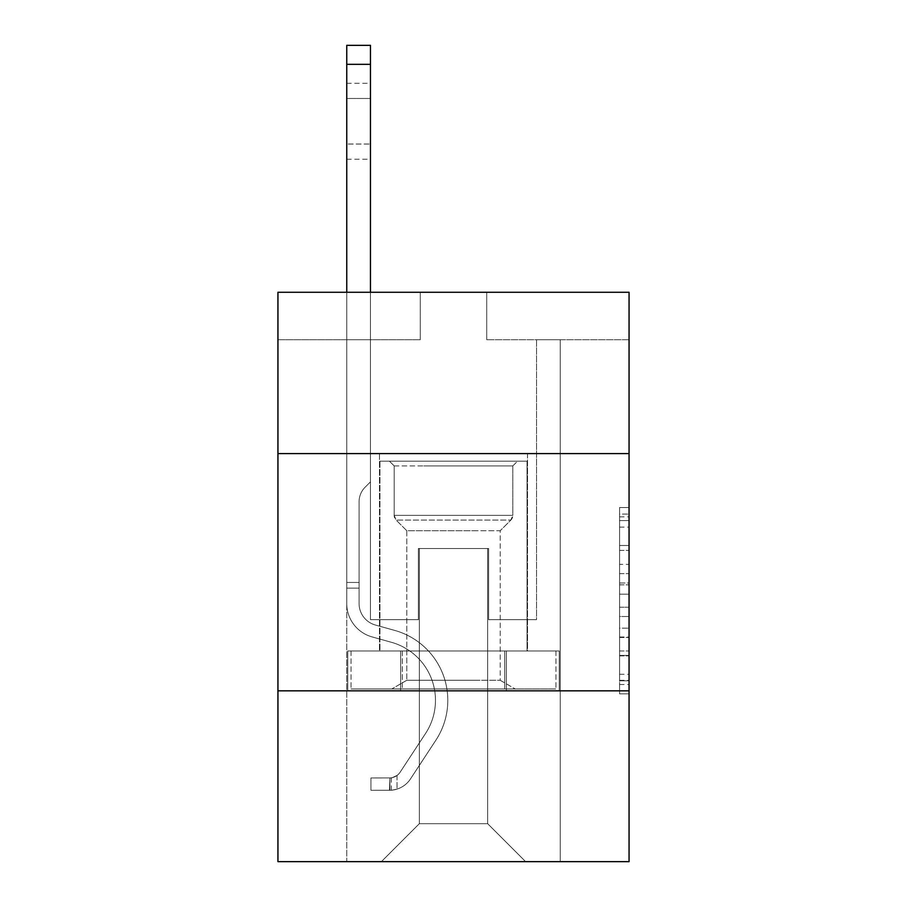 <?xml version="1.0" encoding="UTF-8"?>
<svg xmlns="http://www.w3.org/2000/svg" width="907" height="907" viewBox="0 0 907 907"><rect width="100%" height="100%" fill="white"/><g stroke="black" fill="none" stroke-linecap="round" stroke-linejoin="round"><path stroke-width="0.68" stroke-dasharray="4.54 3.4" d="M619.572 564.358L619.572 594.164L629.061 594.164L629.061 684.513L629.061 516.854L629.061 594.164L619.572 594.164L619.572 514.054L619.572 693.832L619.572 507.535L619.572 680.794L629.061 680.794L619.572 680.794L629.061 680.794L619.572 680.794L619.572 650.988L619.572 693.832L629.061 693.832L629.061 507.535L629.061 680.329L629.061 607.202L619.572 607.202L629.061 607.202L629.061 650.988L629.061 520.573L619.572 520.573L629.061 520.573L629.061 693.832L629.061 516.854L629.061 693.832L619.572 693.832L619.572 507.535L629.061 507.535L629.061 516.854L629.061 507.535L629.061 516.854L629.061 507.535L629.061 514.054L629.061 507.535L619.572 507.535L619.572 520.573L629.061 520.573L619.572 520.573L619.572 564.358L629.061 564.358M527.523 453.591L527.523 650.977L379.477 650.977L527.523 650.977L379.477 650.977L527.523 650.977L527.523 453.591L379.477 453.591L379.477 650.977L379.477 453.591L527.523 453.591M629.061 582.986L629.061 573.666L629.061 582.986L619.572 582.986L619.572 545.492L619.572 655.874L619.572 628.166L629.061 628.166L619.572 628.166L619.572 693.832L629.061 693.832L619.572 693.832L629.061 693.832L619.572 693.832L619.572 507.535L629.061 507.535L619.572 507.535L629.061 507.535L619.572 507.535L619.572 582.986L629.061 582.986M629.061 690.839L629.061 861.65L277.939 861.65L277.939 690.839L629.061 690.839L629.061 292.269L486.719 292.269L629.061 292.269L629.061 339.717L629.061 292.269L277.939 292.269L420.281 292.269L277.939 292.269L277.939 339.717L420.281 339.717L277.939 339.717L277.939 292.269L277.939 453.591L629.061 453.591L277.939 453.591L277.939 690.839L629.061 690.839L277.939 690.839M346.746 861.65L560.254 861.65L560.254 339.717L536.536 339.717L560.254 339.717L536.536 339.717L560.254 339.717L536.536 339.717L560.254 339.717L536.536 339.717L560.254 339.717L536.536 339.717L560.254 339.717L536.536 339.717L560.254 339.717L536.536 339.717L560.254 339.717L536.536 339.717L560.254 339.717L536.536 339.717L560.254 339.717L536.536 339.717L560.254 339.717L536.536 339.717L560.254 339.717L536.536 339.717L560.254 339.717L536.536 339.717L560.254 339.717L536.536 339.717L560.254 339.717L536.536 339.717L560.254 339.717L536.536 339.717L560.254 339.717L536.536 339.717L560.254 339.717L560.254 861.65L560.254 339.717L560.254 861.65L560.254 339.717L560.254 861.65L560.254 339.717L560.254 861.65L560.254 339.717L560.254 861.65L560.254 339.717L560.254 861.65L560.254 339.717L560.254 861.65L560.254 339.717L560.254 861.65L560.254 339.717L560.254 861.65L560.254 339.717L560.254 861.65L560.254 339.717L560.254 861.65L560.254 339.717L560.254 861.65L560.254 339.717L560.254 861.65L560.254 339.717L560.254 861.65L560.254 339.717L560.254 861.65L560.254 339.717L560.254 861.65L560.254 339.717L560.254 861.65L346.746 861.65L381.382 861.65L346.746 861.65L381.382 861.65L346.746 861.65L381.382 861.65L346.746 861.65L381.382 861.65L346.746 861.65L381.382 861.65L346.746 861.65L381.382 861.65L346.746 861.65L381.382 861.65L346.746 861.65L381.382 861.65L346.746 861.65L381.382 861.65L346.746 861.65L381.382 861.65L346.746 861.65L381.382 861.65L346.746 861.65L381.382 861.65L346.746 861.65L381.382 861.65L346.746 861.65L381.382 861.65L346.746 861.65L381.382 861.65L346.746 861.65L381.382 861.65L346.746 861.65L346.746 339.717L370.464 339.717L346.746 339.717L370.464 339.717L346.746 339.717L370.464 339.717L346.746 339.717L370.464 339.717L346.746 339.717L370.464 339.717L346.746 339.717L370.464 339.717L346.746 339.717L370.464 339.717L346.746 339.717L370.464 339.717L346.746 339.717L370.464 339.717L346.746 339.717L370.464 339.717L346.746 339.717L370.464 339.717L346.746 339.717L370.464 339.717L346.746 339.717L370.464 339.717L346.746 339.717L370.464 339.717L346.746 339.717L370.464 339.717L346.746 339.717L370.464 339.717L346.746 339.717L370.464 339.717L346.746 339.717L346.746 861.65M629.061 339.717L486.719 339.717L629.061 339.717M419.34 823.692L419.34 548.497L419.34 823.692L419.34 548.497L487.66 548.497L487.66 823.692L419.34 823.692L381.382 861.65L419.34 823.692L419.34 548.497L419.34 823.692L419.34 548.497L418.388 548.497L418.388 619.662L370.464 619.662L370.464 339.717L370.464 619.662L370.464 339.717L370.464 619.662L370.464 339.717L370.464 619.662L370.464 339.717L370.464 619.662L370.464 339.717L370.464 619.662L370.464 339.717L370.464 619.662L370.464 339.717L370.464 619.662L370.464 339.717L370.464 619.662L370.464 339.717L370.464 619.662L370.464 339.717L370.464 619.662L370.464 339.717L370.464 619.662L370.464 339.717L370.464 619.662L370.464 339.717L370.464 619.662L370.464 339.717L370.464 619.662L370.464 339.717L370.464 619.662L370.464 339.717L370.464 619.662L370.464 339.717L370.464 619.662L418.388 619.662L370.464 619.662L418.388 619.662L370.464 619.662L418.388 619.662L370.464 619.662L418.388 619.662L370.464 619.662L418.388 619.662L370.464 619.662L418.388 619.662L370.464 619.662L418.388 619.662L370.464 619.662L418.388 619.662L370.464 619.662L418.388 619.662L370.464 619.662L418.388 619.662L370.464 619.662L418.388 619.662L370.464 619.662L418.388 619.662L370.464 619.662L418.388 619.662L370.464 619.662L418.388 619.662L370.464 619.662L418.388 619.662L370.464 619.662L418.388 619.662L370.464 619.662L418.388 619.662L418.388 548.497L418.388 619.662L418.388 548.497L418.388 619.662L418.388 548.497L418.388 619.662L418.388 548.497L418.388 619.662L418.388 548.497L418.388 619.662L418.388 548.497L418.388 619.662L418.388 548.497L418.388 619.662L418.388 548.497L418.388 619.662L418.388 548.497L418.388 619.662L418.388 548.497L418.388 619.662L418.388 548.497L418.388 619.662L418.388 548.497L418.388 619.662L418.388 548.497L418.388 619.662L418.388 548.497L418.388 619.662L418.388 548.497L418.388 619.662L418.388 548.497L418.388 619.662L418.388 548.497L419.34 548.497L418.388 548.497L419.34 548.497L418.388 548.497L419.34 548.497L418.388 548.497L419.34 548.497L418.388 548.497L419.34 548.497L418.388 548.497L419.34 548.497L418.388 548.497L419.34 548.497L418.388 548.497L419.34 548.497L418.388 548.497L419.34 548.497L418.388 548.497L419.34 548.497L418.388 548.497L419.34 548.497L418.388 548.497L419.34 548.497L418.388 548.497L419.34 548.497L418.388 548.497L419.34 548.497L418.388 548.497L419.34 548.497L418.388 548.497L419.34 548.497L418.388 548.497L419.34 548.497L419.34 823.692L381.382 861.65L419.34 823.692L419.34 548.497L419.34 823.692L381.382 861.65L419.34 823.692L419.34 548.497L419.34 823.692L381.382 861.65L419.34 823.692L419.34 548.497L419.34 823.692L381.382 861.65L419.34 823.692L419.34 548.497L419.34 823.692L381.382 861.65L419.34 823.692L419.34 548.497L419.34 823.692L381.382 861.65L419.34 823.692L419.34 548.497L419.34 823.692L381.382 861.65L419.34 823.692L419.34 548.497L419.34 823.692L381.382 861.65L419.34 823.692L419.34 548.497L419.34 823.692L381.382 861.65L419.34 823.692L419.34 548.497L419.34 823.692L381.382 861.65L419.34 823.692L419.34 548.497L419.34 823.692L381.382 861.65L419.34 823.692L419.34 548.497L419.34 823.692L381.382 861.65L419.34 823.692L419.34 548.497L419.34 823.692L381.382 861.65L419.34 823.692L419.34 548.497L419.34 823.692L381.382 861.65L419.34 823.692L419.34 548.497L419.34 823.692L381.382 861.65L419.34 823.692L381.382 861.65L419.34 823.692L487.66 823.692L487.66 548.497L487.66 823.692L525.618 861.65L487.66 823.692L487.66 548.497L487.66 823.692L525.618 861.65L487.66 823.692L487.66 548.497L487.66 823.692L525.618 861.65L487.66 823.692L487.66 548.497L487.66 823.692L525.618 861.65L487.66 823.692L487.66 548.497L487.66 823.692L525.618 861.65L487.66 823.692L487.66 548.497L487.66 823.692L525.618 861.65L487.66 823.692L487.66 548.497L487.66 823.692L525.618 861.65L487.66 823.692L487.66 548.497L487.66 823.692L525.618 861.65L487.66 823.692L487.66 548.497L487.66 823.692L525.618 861.65L487.66 823.692L487.66 548.497L487.66 823.692L525.618 861.65L487.66 823.692L487.66 548.497L487.66 823.692L525.618 861.65L487.66 823.692L487.66 548.497L487.66 823.692L525.618 861.65L487.66 823.692L487.66 548.497L487.66 823.692L525.618 861.65L487.66 823.692L487.66 548.497L487.66 823.692L525.618 861.65L487.66 823.692L487.66 548.497L487.66 823.692L525.618 861.65L487.66 823.692L487.66 548.497L487.66 823.692L525.618 861.65L487.66 823.692L487.66 548.497L487.66 823.692L525.618 861.65L487.66 823.692L487.66 548.497L419.34 548.497L419.34 823.692L381.382 861.65L419.34 823.692M488.612 548.497L487.66 548.497L488.612 548.497L487.66 548.497L488.612 548.497L487.66 548.497L488.612 548.497L487.66 548.497L488.612 548.497L487.66 548.497L488.612 548.497L487.66 548.497L488.612 548.497L487.66 548.497L488.612 548.497L487.66 548.497L488.612 548.497L487.66 548.497L488.612 548.497L487.66 548.497L488.612 548.497L487.66 548.497L488.612 548.497L487.66 548.497L488.612 548.497L487.66 548.497L488.612 548.497L487.66 548.497L488.612 548.497L487.66 548.497L488.612 548.497L487.66 548.497L488.612 548.497L487.66 548.497L488.612 548.497L488.612 619.662L488.612 548.497M525.618 861.65L487.66 823.692L525.618 861.65M486.719 339.717L486.719 292.269L486.719 339.717M420.281 339.717L420.281 292.269L420.281 339.717M536.536 339.717L536.536 619.662L488.612 619.662L536.536 619.662L488.612 619.662L536.536 619.662L488.612 619.662L536.536 619.662L488.612 619.662L536.536 619.662L488.612 619.662L536.536 619.662L488.612 619.662L536.536 619.662L488.612 619.662L536.536 619.662L488.612 619.662L536.536 619.662L488.612 619.662L536.536 619.662L488.612 619.662L536.536 619.662L488.612 619.662L536.536 619.662L488.612 619.662L536.536 619.662L488.612 619.662L536.536 619.662L488.612 619.662L536.536 619.662L488.612 619.662L536.536 619.662L488.612 619.662L536.536 619.662L488.612 619.662L536.536 619.662L536.536 339.717M559.245 690.839L347.755 690.839L559.245 690.839L559.245 650.977L347.755 650.977L506.367 650.977L506.367 690.839L506.367 650.977L400.633 650.977L400.633 690.839L400.633 650.977L347.755 650.977L347.755 690.839L347.755 650.977L559.245 650.977L559.245 690.839M629.061 453.591L277.939 453.591M400.633 650.977L400.633 690.839L400.633 650.977M506.367 650.977L506.367 690.839L506.367 650.977M619.572 594.164L629.061 594.164L619.572 594.164M619.572 514.054L619.572 507.535L619.572 514.054L629.061 514.054L619.572 514.054M619.572 655.41L619.572 616.522L619.572 655.41L629.061 655.41L619.572 655.41M619.572 616.522L619.572 607.202L629.061 607.202L619.572 607.202L619.572 616.522L629.061 616.522L619.572 616.522M619.572 545.492L619.572 520.573L619.572 545.492L629.061 545.492L619.572 545.492M619.572 507.535L629.061 507.535L619.572 507.535L619.572 516.854L619.572 507.535L629.061 507.535M619.572 693.832L629.061 693.832L619.572 693.832L619.572 684.513L619.572 693.832M346.746 292.269L346.746 603.54A34.636 34.636 0 0 0 372.074 636.907A34.636 34.636 0 0 1 346.746 603.54A34.636 34.636 0 0 0 372.074 636.907A34.636 34.636 0 0 1 346.746 603.54A34.636 34.636 0 0 0 372.074 636.907A34.636 34.636 0 0 1 346.746 603.54A34.636 34.636 0 0 0 372.074 636.907A34.636 34.636 0 0 1 346.746 603.54A34.636 34.636 0 0 0 372.074 636.907A34.636 34.636 0 0 1 346.746 603.54A34.636 34.636 0 0 0 372.074 636.907A34.636 34.636 0 0 1 346.746 603.54A34.636 34.636 0 0 0 372.074 636.907A34.636 34.636 0 0 1 346.746 603.54A34.636 34.636 0 0 0 372.074 636.907A34.636 34.636 0 0 1 346.746 603.54A34.636 34.636 0 0 0 372.074 636.907A34.636 34.636 0 0 1 346.746 603.54A34.636 34.636 0 0 0 372.074 636.907A34.636 34.636 0 0 1 346.746 603.54A34.636 34.636 0 0 0 372.074 636.907A34.636 34.636 0 0 1 346.746 603.54A34.636 34.636 0 0 0 372.074 636.907A34.636 34.636 0 0 1 346.746 603.54A34.636 34.636 0 0 0 372.074 636.907A34.636 34.636 0 0 1 346.746 603.54A34.636 34.636 0 0 0 372.074 636.907A34.636 34.636 0 0 1 346.746 603.54A34.636 34.636 0 0 0 372.074 636.907A34.636 34.636 0 0 1 346.746 603.54A34.636 34.636 0 0 0 372.074 636.907A34.636 34.636 0 0 1 346.746 603.54A34.636 34.636 0 0 0 372.074 636.907A34.636 34.636 0 0 1 346.746 603.54A34.636 34.636 0 0 0 372.074 636.907L391.393 642.292A60.259 60.259 0 0 1 425.598 733.389A60.259 60.259 0 0 0 391.393 642.292A60.259 60.259 0 0 1 425.598 733.389A60.259 60.259 0 0 0 391.393 642.292L372.074 636.907L391.393 642.292A60.259 60.259 0 0 1 425.598 733.389A60.259 60.259 0 0 0 391.393 642.292L372.074 636.907L391.393 642.292A60.259 60.259 0 0 1 425.598 733.389A60.259 60.259 0 0 0 391.393 642.292A60.259 60.259 0 0 1 425.598 733.389A60.259 60.259 0 0 0 391.393 642.292L372.074 636.907L391.393 642.292A60.259 60.259 0 0 1 425.598 733.389A60.259 60.259 0 0 0 391.393 642.292L372.074 636.907L391.393 642.292A60.259 60.259 0 0 1 425.598 733.389A60.259 60.259 0 0 0 391.393 642.292A60.259 60.259 0 0 1 425.598 733.389A60.259 60.259 0 0 0 391.393 642.292L372.074 636.907L391.393 642.292A60.259 60.259 0 0 1 425.598 733.389A60.259 60.259 0 0 0 391.393 642.292L372.074 636.907L391.393 642.292A60.259 60.259 0 0 1 425.598 733.389A60.259 60.259 0 0 0 391.393 642.292A60.259 60.259 0 0 1 425.598 733.389A60.259 60.259 0 0 0 391.393 642.292L372.074 636.907L391.393 642.292A60.259 60.259 0 0 1 425.598 733.389A60.259 60.259 0 0 0 391.393 642.292L372.074 636.907L391.393 642.292A60.259 60.259 0 0 1 425.598 733.389A60.259 60.259 0 0 0 391.393 642.292A60.259 60.259 0 0 1 425.598 733.389A60.259 60.259 0 0 0 391.393 642.292L372.074 636.907L391.393 642.292A60.259 60.259 0 0 1 425.598 733.389A60.259 60.259 0 0 0 391.393 642.292L372.074 636.907L391.393 642.292A60.259 60.259 0 0 1 425.598 733.389A60.259 60.259 0 0 0 391.393 642.292A60.259 60.259 0 0 1 425.598 733.389A60.259 60.259 0 0 0 391.393 642.292L372.074 636.907L391.393 642.292A60.259 60.259 0 0 1 425.598 733.389L400.157 772.163L425.598 733.389A60.259 60.259 0 0 0 391.393 642.292A60.259 60.259 0 0 1 425.598 733.389L400.157 772.163L425.598 733.389A60.259 60.259 0 0 0 391.393 642.292A60.259 60.259 0 0 1 425.598 733.389L400.157 772.163L425.598 733.389A60.259 60.259 0 0 0 391.393 642.292A60.259 60.259 0 0 1 425.598 733.389L400.157 772.163L425.598 733.389A60.259 60.259 0 0 0 391.393 642.292A60.259 60.259 0 0 1 425.598 733.389L400.157 772.163L425.598 733.389A60.259 60.259 0 0 0 391.393 642.292A60.259 60.259 0 0 1 425.598 733.389L400.157 772.163L425.598 733.389A60.259 60.259 0 0 0 391.393 642.292A60.259 60.259 0 0 1 425.598 733.389L400.157 772.163L425.598 733.389A60.259 60.259 0 0 0 391.393 642.292A60.259 60.259 0 0 1 425.598 733.389L400.157 772.163L425.598 733.389A60.259 60.259 0 0 0 391.393 642.292A60.259 60.259 0 0 1 425.598 733.389L400.157 772.163L425.598 733.389A60.259 60.259 0 0 0 391.393 642.292A60.259 60.259 0 0 1 425.598 733.389L400.157 772.163L425.598 733.389A60.259 60.259 0 0 0 391.393 642.292A60.259 60.259 0 0 1 425.598 733.389L400.157 772.163A12.811 12.811 0 0 1 397.039 775.462C389.851 778.762 389.851 778.762 397.039 775.462C389.851 778.762 389.851 778.762 397.039 775.462A12.811 12.811 0 0 0 400.157 772.163L425.598 733.389A60.259 60.259 0 0 0 391.393 642.292A60.259 60.259 0 0 1 425.598 733.389L400.157 772.163A12.811 12.811 0 0 1 389.919 777.945A12.811 12.811 0 0 0 400.157 772.163A12.811 12.811 0 0 1 397.039 775.462C389.851 778.762 389.851 778.762 397.039 775.462C389.851 778.762 389.851 778.762 397.039 775.462A12.811 12.811 0 0 0 400.157 772.163L425.598 733.389L400.157 772.163A12.811 12.811 0 0 1 389.919 777.945A12.811 12.811 0 0 0 400.157 772.163A12.811 12.811 0 0 1 397.039 775.462C389.851 778.762 389.851 778.762 397.039 775.462C389.851 778.762 389.851 778.762 397.039 775.462A12.811 12.811 0 0 0 400.157 772.163L425.598 733.389L400.157 772.163A12.811 12.811 0 0 1 389.919 777.945A12.811 12.811 0 0 0 400.157 772.163A12.811 12.811 0 0 1 397.039 775.462C389.851 778.762 389.851 778.762 397.039 775.462C389.851 778.762 389.851 778.762 397.039 775.462A12.811 12.811 0 0 0 400.157 772.163L425.598 733.389A60.259 60.259 0 0 0 391.393 642.292A60.259 60.259 0 0 1 425.598 733.389L400.157 772.163A12.811 12.811 0 0 1 389.919 777.945A12.811 12.811 0 0 0 400.157 772.163A12.811 12.811 0 0 1 397.039 775.462C389.851 778.762 389.851 778.762 397.039 775.462C389.851 778.762 389.851 778.762 397.039 775.462A12.811 12.811 0 0 0 400.157 772.163L425.598 733.389L400.157 772.163A12.811 12.811 0 0 1 389.919 777.945A12.811 12.811 0 0 0 400.157 772.163A12.811 12.811 0 0 1 397.039 775.462C389.851 778.762 389.851 778.762 397.039 775.462C389.851 778.762 389.851 778.762 397.039 775.462A12.811 12.811 0 0 0 400.157 772.163L425.598 733.389L400.157 772.163A12.811 12.811 0 0 1 389.919 777.945A12.811 12.811 0 0 0 400.157 772.163A12.811 12.811 0 0 1 397.039 775.462C389.851 778.762 389.851 778.762 397.039 775.462C389.851 778.762 389.851 778.762 397.039 775.462A12.811 12.811 0 0 0 400.157 772.163L425.598 733.389A60.259 60.259 0 0 0 391.393 642.292A60.259 60.259 0 0 1 425.598 733.389L400.157 772.163A12.811 12.811 0 0 1 389.919 777.945A12.811 12.811 0 0 0 400.157 772.163A12.811 12.811 0 0 1 397.039 775.462C389.851 778.762 389.851 778.762 397.039 775.462C389.851 778.762 389.851 778.762 397.039 775.462A12.811 12.811 0 0 0 400.157 772.163L425.598 733.389L400.157 772.163A12.811 12.811 0 0 1 389.919 777.945A12.811 12.811 0 0 0 400.157 772.163A12.811 12.811 0 0 1 397.039 775.462C389.851 778.762 389.851 778.762 397.039 775.462C389.851 778.762 389.851 778.762 397.039 775.462A12.811 12.811 0 0 0 400.157 772.163L425.598 733.389L400.157 772.163A12.811 12.811 0 0 1 389.919 777.945A12.811 12.811 0 0 0 400.157 772.163A12.811 12.811 0 0 1 397.039 775.462C389.851 778.762 389.851 778.762 397.039 775.462C389.851 778.762 389.851 778.762 397.039 775.462A12.811 12.811 0 0 0 400.157 772.163L425.598 733.389A60.259 60.259 0 0 0 391.393 642.292A60.259 60.259 0 0 1 425.598 733.389L400.157 772.163A12.811 12.811 0 0 1 389.919 777.945A12.811 12.811 0 0 0 400.157 772.163A12.811 12.811 0 0 1 397.039 775.462C389.851 778.762 389.851 778.762 397.039 775.462C389.851 778.762 389.851 778.762 397.039 775.462A12.811 12.811 0 0 0 400.157 772.163L425.598 733.389L400.157 772.163A12.811 12.811 0 0 1 389.919 777.945A12.811 12.811 0 0 0 400.157 772.163A12.811 12.811 0 0 1 397.039 775.462C389.851 778.762 389.851 778.762 397.039 775.462C389.851 778.762 389.851 778.762 397.039 775.462A12.811 12.811 0 0 0 400.157 772.163L425.598 733.389L400.157 772.163A12.811 12.811 0 0 1 389.919 777.945A12.811 12.811 0 0 0 400.157 772.163A12.811 12.811 0 0 1 397.039 775.462C389.851 778.762 389.851 778.762 397.039 775.462C389.851 778.762 389.851 778.762 397.039 775.462A12.811 12.811 0 0 0 400.157 772.163L425.598 733.389A60.259 60.259 0 0 0 391.393 642.292A60.259 60.259 0 0 1 425.598 733.389L400.157 772.163A12.811 12.811 0 0 1 389.919 777.945A12.811 12.811 0 0 0 400.157 772.163A12.811 12.811 0 0 1 397.039 775.462C389.851 778.762 389.851 778.762 397.039 775.462C389.851 778.762 389.851 778.762 397.039 775.462A12.811 12.811 0 0 0 400.157 772.163L425.598 733.389L400.157 772.163A12.811 12.811 0 0 1 389.919 777.945A12.811 12.811 0 0 0 400.157 772.163A12.811 12.811 0 0 1 397.039 775.462C389.851 778.762 389.851 778.762 397.039 775.462C389.851 778.762 389.851 778.762 397.039 775.462A12.811 12.811 0 0 0 400.157 772.163L425.598 733.389L400.157 772.163A12.811 12.811 0 0 1 389.919 777.945A12.811 12.811 0 0 0 400.157 772.163A12.811 12.811 0 0 1 397.039 775.462C389.851 778.762 389.851 778.762 397.039 775.462C389.851 778.762 389.851 778.762 397.039 775.462A12.811 12.811 0 0 0 400.157 772.163L425.598 733.389L400.157 772.163A12.811 12.811 0 0 1 389.919 777.945A12.811 12.811 0 0 0 400.157 772.163A12.811 12.811 0 0 1 397.039 775.462A12.811 12.811 0 0 0 400.157 772.163L425.598 733.389L400.157 772.163A12.811 12.811 0 0 1 389.919 777.945L370.94 777.957L370.94 790.292L370.94 777.957L389.919 777.945L389.443 790.292L370.94 790.292L389.919 790.28L389.919 777.945L370.94 777.957L370.94 790.292L370.94 777.957L389.919 777.945L389.443 790.292L370.94 790.292L389.919 790.28L389.919 777.945L370.94 777.957L370.94 790.292L370.94 777.957L389.919 777.945L389.443 790.292L370.94 790.292L389.919 790.28L389.919 777.945L370.94 777.957L370.94 790.292L370.94 777.957L389.919 777.945L389.443 790.292L370.94 790.292L389.919 790.28L389.919 777.945L370.94 777.957L370.94 790.292L370.94 777.957L389.919 777.945L389.443 790.292L370.94 790.292L389.919 790.28L389.919 777.945L370.94 777.957L370.94 790.292L370.94 777.957L389.919 777.945L389.443 790.292L370.94 790.292L389.919 790.28L389.919 777.945L370.94 777.957L370.94 790.292L370.94 777.957L389.919 777.945L389.443 790.292L370.94 790.292L389.919 790.28L389.919 777.945L370.94 777.957L370.94 790.292L370.94 777.957L389.919 777.945L389.443 790.292L370.94 790.292L389.919 790.28L389.919 777.945L370.94 777.957L370.94 790.292L370.94 777.957L389.919 777.945L389.443 790.292L370.94 790.292L389.919 790.28L389.919 777.945L370.94 777.957L370.94 790.292L370.94 777.957L389.919 777.945L389.443 790.292L370.94 790.292L389.919 790.28L389.919 777.945L370.94 777.957L370.94 790.292L370.94 777.957L389.919 777.945L389.443 790.292L370.94 790.292L389.919 790.28L389.919 777.945L370.94 777.957L370.94 790.292L370.94 777.957L389.919 777.945L389.443 790.292L370.94 790.292L389.919 790.28L389.919 777.945L370.94 777.957L370.94 790.292L370.94 777.957L389.919 777.945L389.443 790.292L370.94 790.292L389.919 790.28L389.919 777.945L370.94 777.957L370.94 790.292L370.94 777.957L389.919 777.945L389.443 790.292L370.94 790.292L389.919 790.28L389.919 777.945L370.94 777.957L370.94 790.292L370.94 777.957L389.919 777.945L389.443 790.292L370.94 790.292L389.919 790.28L389.919 777.945L370.94 777.957L370.94 790.292L370.94 777.957L389.919 777.945L389.443 790.292L370.94 790.292L389.919 790.28L389.919 777.945L370.94 777.957L389.919 777.945L389.919 790.28L389.919 777.945A12.811 12.811 0 0 0 400.157 772.163L425.598 733.389A60.259 60.259 0 0 0 391.393 642.292L372.074 636.907A34.636 34.636 0 0 1 346.746 603.54L346.746 45.35L346.746 603.54A34.636 34.636 0 0 0 372.074 636.907A34.636 34.636 0 0 1 346.746 603.54L346.746 64.329L346.746 603.54A34.636 34.636 0 0 0 372.074 636.907A34.636 34.636 0 0 1 346.746 603.54L346.746 64.329L346.746 603.54A34.636 34.636 0 0 0 372.074 636.907A34.636 34.636 0 0 1 346.746 603.54L346.746 64.329L346.746 603.54A34.636 34.636 0 0 0 372.074 636.907L391.393 642.292L372.074 636.907A34.636 34.636 0 0 1 346.746 603.54L346.746 64.329L346.746 603.54A34.636 34.636 0 0 0 372.074 636.907A34.636 34.636 0 0 1 346.746 603.54L346.746 64.329L346.746 603.54A34.636 34.636 0 0 0 372.074 636.907A34.636 34.636 0 0 1 346.746 603.54L346.746 64.329L346.746 603.54A34.636 34.636 0 0 0 372.074 636.907L391.393 642.292L372.074 636.907A34.636 34.636 0 0 1 346.746 603.54L346.746 64.329L346.746 603.54A34.636 34.636 0 0 0 372.074 636.907A34.636 34.636 0 0 1 346.746 603.54L346.746 64.329L346.746 603.54A34.636 34.636 0 0 0 372.074 636.907A34.636 34.636 0 0 1 346.746 603.54L346.746 64.329L346.746 603.54A34.636 34.636 0 0 0 372.074 636.907L391.393 642.292A60.259 60.259 0 0 1 425.598 733.389A60.259 60.259 0 0 0 391.393 642.292L372.074 636.907A34.636 34.636 0 0 1 346.746 603.54L346.746 64.329L346.746 603.54A34.636 34.636 0 0 0 372.074 636.907A34.636 34.636 0 0 1 346.746 603.54L346.746 64.329L346.746 603.54A34.636 34.636 0 0 0 372.074 636.907A34.636 34.636 0 0 1 346.746 603.54L346.746 64.329L346.746 603.54A34.636 34.636 0 0 0 372.074 636.907L391.393 642.292L372.074 636.907A34.636 34.636 0 0 1 346.746 603.54L346.746 64.329L346.746 603.54A34.636 34.636 0 0 0 372.074 636.907A34.636 34.636 0 0 1 346.746 603.54L346.746 64.329L346.746 603.54A34.636 34.636 0 0 0 372.074 636.907A34.636 34.636 0 0 1 346.746 603.54L346.746 64.329L346.746 603.54A34.636 34.636 0 0 0 372.074 636.907L391.393 642.292L372.074 636.907A34.636 34.636 0 0 1 346.746 603.54L346.746 45.35L370.464 45.35L370.464 481.878L365.113 487.218A20.623 20.623 0 0 0 359.081 501.798A20.623 20.623 0 0 1 365.113 487.218L370.464 481.878L370.464 45.35L346.746 45.35L370.464 45.35L370.464 481.878L365.113 487.218A20.623 20.623 0 0 0 359.081 501.798A20.623 20.623 0 0 1 365.113 487.218L370.464 481.878L370.464 45.35L346.746 45.35L370.464 45.35L370.464 481.878L365.113 487.218A20.623 20.623 0 0 0 359.081 501.798A20.623 20.623 0 0 1 365.113 487.218L370.464 481.878L370.464 45.35L346.746 45.35L370.464 45.35L370.464 481.878L365.113 487.218A20.623 20.623 0 0 0 359.081 501.798A20.623 20.623 0 0 1 365.113 487.218L370.464 481.878L370.464 45.35L346.746 45.35L370.464 45.35L370.464 481.878L365.113 487.218A20.623 20.623 0 0 0 359.081 501.798A20.623 20.623 0 0 1 365.113 487.218L370.464 481.878L370.464 45.35L346.746 45.35L370.464 45.35L370.464 481.878L365.113 487.218A20.623 20.623 0 0 0 359.081 501.798A20.623 20.623 0 0 1 365.113 487.218L370.464 481.878L370.464 45.35L346.746 45.35L370.464 45.35L370.464 481.878L365.113 487.218A20.623 20.623 0 0 0 359.081 501.798A20.623 20.623 0 0 1 365.113 487.218L370.464 481.878L370.464 45.35L346.746 45.35L370.464 45.35L370.464 481.878L365.113 487.218A20.623 20.623 0 0 0 359.081 501.798A20.623 20.623 0 0 1 365.113 487.218L370.464 481.878L370.464 45.35L346.746 45.35L370.464 45.35L370.464 481.878L365.113 487.218A20.623 20.623 0 0 0 359.081 501.798A20.623 20.623 0 0 1 365.113 487.218L370.464 481.878L370.464 45.35L346.746 45.35L370.464 45.35L370.464 481.878L365.113 487.218A20.623 20.623 0 0 0 359.081 501.798A20.623 20.623 0 0 1 365.113 487.218L370.464 481.878L370.464 45.35L346.746 45.35L370.464 45.35L370.464 481.878L365.113 487.218A20.623 20.623 0 0 0 359.081 501.798A20.623 20.623 0 0 1 365.113 487.218L370.464 481.878L370.464 45.35L346.746 45.35L370.464 45.35L370.464 481.878L365.113 487.218A20.623 20.623 0 0 0 359.081 501.798A20.623 20.623 0 0 1 365.113 487.218L370.464 481.878L370.464 45.35L346.746 45.35L370.464 45.35L370.464 481.878L365.113 487.218A20.623 20.623 0 0 0 359.081 501.798A20.623 20.623 0 0 1 365.113 487.218L370.464 481.878L370.464 45.35L346.746 45.35L370.464 45.35L370.464 481.878L365.113 487.218A20.623 20.623 0 0 0 359.081 501.798A20.623 20.623 0 0 1 365.113 487.218L370.464 481.878L370.464 45.35L346.746 45.35L370.464 45.35L370.464 481.878L365.113 487.218A20.623 20.623 0 0 0 359.081 501.798A20.623 20.623 0 0 1 365.113 487.218L370.464 481.878L370.464 45.35L346.746 45.35L370.464 45.35L370.464 481.878L365.113 487.218A20.623 20.623 0 0 0 359.081 501.798A20.623 20.623 0 0 1 365.113 487.218L370.464 481.878L370.464 45.35L346.746 45.35L370.464 45.35L370.464 481.878L365.113 487.218A20.623 20.623 0 0 0 359.081 501.798A20.623 20.623 0 0 1 365.113 487.218L370.464 481.878L370.464 292.269M359.081 582.464L359.081 603.54A22.301 22.301 0 0 0 375.396 625.025A22.301 22.301 0 0 1 359.081 603.54A22.301 22.301 0 0 0 375.396 625.025A22.301 22.301 0 0 1 359.081 603.54A22.301 22.301 0 0 0 375.396 625.025A22.301 22.301 0 0 1 359.081 603.54A22.301 22.301 0 0 0 375.396 625.025A22.301 22.301 0 0 1 359.081 603.54A22.301 22.301 0 0 0 375.396 625.025A22.301 22.301 0 0 1 359.081 603.54A22.301 22.301 0 0 0 375.396 625.025A22.301 22.301 0 0 1 359.081 603.54A22.301 22.301 0 0 0 375.396 625.025A22.301 22.301 0 0 1 359.081 603.54A22.301 22.301 0 0 0 375.396 625.025A22.301 22.301 0 0 1 359.081 603.54A22.301 22.301 0 0 0 375.396 625.025A22.301 22.301 0 0 1 359.081 603.54A22.301 22.301 0 0 0 375.396 625.025A22.301 22.301 0 0 1 359.081 603.54A22.301 22.301 0 0 0 375.396 625.025A22.301 22.301 0 0 1 359.081 603.54A22.301 22.301 0 0 0 375.396 625.025A22.301 22.301 0 0 1 359.081 603.54A22.301 22.301 0 0 0 375.396 625.025A22.301 22.301 0 0 1 359.081 603.54A22.301 22.301 0 0 0 375.396 625.025A22.301 22.301 0 0 1 359.081 603.54A22.301 22.301 0 0 0 375.396 625.025A22.301 22.301 0 0 1 359.081 603.54A22.301 22.301 0 0 0 375.396 625.025L394.704 630.41L375.396 625.025A22.301 22.301 0 0 1 359.081 603.54A22.301 22.301 0 0 0 375.396 625.025L394.704 630.41L375.396 625.025A22.301 22.301 0 0 1 359.081 603.54A22.301 22.301 0 0 0 375.396 625.025L394.704 630.41A72.594 72.594 0 0 1 435.904 740.157A72.594 72.594 0 0 0 394.704 630.41L375.396 625.025L394.704 630.41A72.594 72.594 0 0 1 435.904 740.157A72.594 72.594 0 0 0 394.704 630.41A72.594 72.594 0 0 1 435.904 740.157A72.594 72.594 0 0 0 394.704 630.41L375.396 625.025L394.704 630.41A72.594 72.594 0 0 1 435.904 740.157A72.594 72.594 0 0 0 394.704 630.41L375.396 625.025L394.704 630.41A72.594 72.594 0 0 1 435.904 740.157A72.594 72.594 0 0 0 394.704 630.41A72.594 72.594 0 0 1 435.904 740.157A72.594 72.594 0 0 0 394.704 630.41L375.396 625.025L394.704 630.41A72.594 72.594 0 0 1 435.904 740.157A72.594 72.594 0 0 0 394.704 630.41L375.396 625.025L394.704 630.41A72.594 72.594 0 0 1 435.904 740.157A72.594 72.594 0 0 0 394.704 630.41A72.594 72.594 0 0 1 435.904 740.157A72.594 72.594 0 0 0 394.704 630.41L375.396 625.025L394.704 630.41A72.594 72.594 0 0 1 435.904 740.157A72.594 72.594 0 0 0 394.704 630.41L375.396 625.025L394.704 630.41A72.594 72.594 0 0 1 435.904 740.157A72.594 72.594 0 0 0 394.704 630.41A72.594 72.594 0 0 1 435.904 740.157A72.594 72.594 0 0 0 394.704 630.41L375.396 625.025L394.704 630.41A72.594 72.594 0 0 1 435.904 740.157A72.594 72.594 0 0 0 394.704 630.41L375.396 625.025L394.704 630.41A72.594 72.594 0 0 1 435.904 740.157A72.594 72.594 0 0 0 394.704 630.41A72.594 72.594 0 0 1 435.904 740.157A72.594 72.594 0 0 0 394.704 630.41L375.396 625.025L394.704 630.41A72.594 72.594 0 0 1 435.904 740.157A72.594 72.594 0 0 0 394.704 630.41L375.396 625.025L394.704 630.41A72.594 72.594 0 0 1 435.904 740.157A72.594 72.594 0 0 0 394.704 630.41A72.594 72.594 0 0 1 435.904 740.157L410.474 778.932L435.904 740.157A72.594 72.594 0 0 0 394.704 630.41A72.594 72.594 0 0 1 435.904 740.157L410.474 778.932L435.904 740.157A72.594 72.594 0 0 0 394.704 630.41L375.396 625.025L394.704 630.41A72.594 72.594 0 0 1 435.904 740.157L410.474 778.932L435.904 740.157A72.594 72.594 0 0 0 394.704 630.41A72.594 72.594 0 0 1 435.904 740.157L410.474 778.932L435.904 740.157A72.594 72.594 0 0 0 394.704 630.41A72.594 72.594 0 0 1 435.904 740.157L410.474 778.932L435.904 740.157A72.594 72.594 0 0 0 394.704 630.41A72.594 72.594 0 0 1 435.904 740.157L410.474 778.932L435.904 740.157A72.594 72.594 0 0 0 394.704 630.41A72.594 72.594 0 0 1 435.904 740.157L410.474 778.932L435.904 740.157A72.594 72.594 0 0 0 394.704 630.41A72.594 72.594 0 0 1 435.904 740.157L410.474 778.932L435.904 740.157A72.594 72.594 0 0 0 394.704 630.41A72.594 72.594 0 0 1 435.904 740.157L410.474 778.932L435.904 740.157A72.594 72.594 0 0 0 394.704 630.41A72.594 72.594 0 0 1 435.904 740.157L410.474 778.932L435.904 740.157A72.594 72.594 0 0 0 394.704 630.41A72.594 72.594 0 0 1 435.904 740.157L410.474 778.932A25.147 25.147 0 0 1 397.039 789.113C389.727 790.666 389.727 790.666 397.039 789.113C389.727 790.666 389.727 790.666 397.039 789.113A25.147 25.147 0 0 0 410.474 778.932L435.904 740.157A72.594 72.594 0 0 0 394.704 630.41A72.594 72.594 0 0 1 435.904 740.157L410.474 778.932A25.147 25.147 0 0 1 389.919 790.28A25.147 25.147 0 0 0 410.474 778.932A25.147 25.147 0 0 1 397.039 789.113C389.727 790.666 389.727 790.666 397.039 789.113C389.727 790.666 389.727 790.666 397.039 789.113A25.147 25.147 0 0 0 410.474 778.932L435.904 740.157L410.474 778.932A25.147 25.147 0 0 1 389.919 790.28A25.147 25.147 0 0 0 410.474 778.932A25.147 25.147 0 0 1 397.039 789.113C389.727 790.666 389.727 790.666 397.039 789.113C389.727 790.666 389.727 790.666 397.039 789.113A25.147 25.147 0 0 0 410.474 778.932L435.904 740.157L410.474 778.932A25.147 25.147 0 0 1 389.919 790.28A25.147 25.147 0 0 0 410.474 778.932A25.147 25.147 0 0 1 397.039 789.113C389.727 790.666 389.727 790.666 397.039 789.113C389.727 790.666 389.727 790.666 397.039 789.113A25.147 25.147 0 0 0 410.474 778.932L435.904 740.157A72.594 72.594 0 0 0 394.704 630.41A72.594 72.594 0 0 1 435.904 740.157L410.474 778.932A25.147 25.147 0 0 1 389.919 790.28A25.147 25.147 0 0 0 410.474 778.932A25.147 25.147 0 0 1 397.039 789.113C389.727 790.666 389.727 790.666 397.039 789.113C389.727 790.666 389.727 790.666 397.039 789.113A25.147 25.147 0 0 0 410.474 778.932L435.904 740.157L410.474 778.932A25.147 25.147 0 0 1 389.919 790.28A25.147 25.147 0 0 0 410.474 778.932A25.147 25.147 0 0 1 397.039 789.113C389.727 790.666 389.727 790.666 397.039 789.113C389.727 790.666 389.727 790.666 397.039 789.113A25.147 25.147 0 0 0 410.474 778.932L435.904 740.157L410.474 778.932A25.147 25.147 0 0 1 389.919 790.28A25.147 25.147 0 0 0 410.474 778.932A25.147 25.147 0 0 1 397.039 789.113C389.727 790.666 389.727 790.666 397.039 789.113C389.727 790.666 389.727 790.666 397.039 789.113A25.147 25.147 0 0 0 410.474 778.932L435.904 740.157A72.594 72.594 0 0 0 394.704 630.41A72.594 72.594 0 0 1 435.904 740.157L410.474 778.932A25.147 25.147 0 0 1 389.919 790.28A25.147 25.147 0 0 0 410.474 778.932A25.147 25.147 0 0 1 397.039 789.113C389.727 790.666 389.727 790.666 397.039 789.113C389.727 790.666 389.727 790.666 397.039 789.113A25.147 25.147 0 0 0 410.474 778.932L435.904 740.157L410.474 778.932A25.147 25.147 0 0 1 389.919 790.28A25.147 25.147 0 0 0 410.474 778.932A25.147 25.147 0 0 1 397.039 789.113C389.727 790.666 389.727 790.666 397.039 789.113C389.727 790.666 389.727 790.666 397.039 789.113A25.147 25.147 0 0 0 410.474 778.932L435.904 740.157L410.474 778.932A25.147 25.147 0 0 1 389.919 790.28A25.147 25.147 0 0 0 410.474 778.932A25.147 25.147 0 0 1 397.039 789.113C389.727 790.666 389.727 790.666 397.039 789.113C389.727 790.666 389.727 790.666 397.039 789.113A25.147 25.147 0 0 0 410.474 778.932L435.904 740.157A72.594 72.594 0 0 0 394.704 630.41A72.594 72.594 0 0 1 435.904 740.157L410.474 778.932A25.147 25.147 0 0 1 389.919 790.28A25.147 25.147 0 0 0 410.474 778.932A25.147 25.147 0 0 1 397.039 789.113C389.727 790.666 389.727 790.666 397.039 789.113C389.727 790.666 389.727 790.666 397.039 789.113A25.147 25.147 0 0 0 410.474 778.932L435.904 740.157L410.474 778.932A25.147 25.147 0 0 1 389.919 790.28A25.147 25.147 0 0 0 410.474 778.932A25.147 25.147 0 0 1 397.039 789.113C389.727 790.666 389.727 790.666 397.039 789.113C389.727 790.666 389.727 790.666 397.039 789.113A25.147 25.147 0 0 0 410.474 778.932L435.904 740.157L410.474 778.932A25.147 25.147 0 0 1 389.919 790.28A25.147 25.147 0 0 0 410.474 778.932A25.147 25.147 0 0 1 397.039 789.113C389.727 790.666 389.727 790.666 397.039 789.113C389.727 790.666 389.727 790.666 397.039 789.113A25.147 25.147 0 0 0 410.474 778.932L435.904 740.157A72.594 72.594 0 0 0 394.704 630.41A72.594 72.594 0 0 1 435.904 740.157L410.474 778.932A25.147 25.147 0 0 1 389.919 790.28A25.147 25.147 0 0 0 410.474 778.932A25.147 25.147 0 0 1 397.039 789.113C389.727 790.666 389.727 790.666 397.039 789.113C389.727 790.666 389.727 790.666 397.039 789.113A25.147 25.147 0 0 0 410.474 778.932L435.904 740.157L410.474 778.932A25.147 25.147 0 0 1 389.919 790.28A25.147 25.147 0 0 0 410.474 778.932A25.147 25.147 0 0 1 397.039 789.113C389.727 790.666 389.727 790.666 397.039 789.113C389.727 790.666 389.727 790.666 397.039 789.113A25.147 25.147 0 0 0 410.474 778.932L435.904 740.157L410.474 778.932A25.147 25.147 0 0 1 389.919 790.28A25.147 25.147 0 0 0 410.474 778.932A25.147 25.147 0 0 1 397.039 789.113C389.727 790.666 389.727 790.666 397.039 789.113C389.727 790.666 389.727 790.666 397.039 789.113A25.147 25.147 0 0 0 410.474 778.932L435.904 740.157L410.474 778.932A25.147 25.147 0 0 1 389.919 790.28A25.147 25.147 0 0 0 410.474 778.932A25.147 25.147 0 0 1 397.039 789.113C389.727 790.666 389.727 790.666 397.039 789.113C389.727 790.666 389.727 790.666 397.039 789.113A25.147 25.147 0 0 0 410.474 778.932L435.904 740.157L410.474 778.932A25.147 25.147 0 0 1 389.919 790.28L370.94 790.292L389.919 790.28A25.147 25.147 0 0 0 410.474 778.932L435.904 740.157A72.594 72.594 0 0 0 394.704 630.41L375.396 625.025A22.301 22.301 0 0 1 359.081 603.54L359.081 582.464L346.746 582.464L359.081 582.464L359.081 603.54L359.081 501.798L359.081 603.54L359.081 582.464L346.746 582.464L359.081 582.464L359.081 603.54A22.301 22.301 0 0 0 375.396 625.025A22.301 22.301 0 0 1 359.081 603.54L359.081 501.798L359.081 603.54A22.301 22.301 0 0 0 375.396 625.025A22.301 22.301 0 0 1 359.081 603.54L359.081 501.798L359.081 603.54L359.081 582.464L346.746 582.464L359.081 582.464L359.081 603.54A22.301 22.301 0 0 0 375.396 625.025A22.301 22.301 0 0 1 359.081 603.54L359.081 501.798L359.081 603.54A22.301 22.301 0 0 0 375.396 625.025L394.704 630.41L375.396 625.025A22.301 22.301 0 0 1 359.081 603.54L359.081 501.798L359.081 603.54L359.081 582.464L346.746 582.464L359.081 582.464L359.081 603.54A22.301 22.301 0 0 0 375.396 625.025A22.301 22.301 0 0 1 359.081 603.54L359.081 501.798L359.081 603.54A22.301 22.301 0 0 0 375.396 625.025A22.301 22.301 0 0 1 359.081 603.54L359.081 501.798L359.081 603.54L359.081 582.464L346.746 582.464L359.081 582.464L359.081 603.54A22.301 22.301 0 0 0 375.396 625.025L394.704 630.41L375.396 625.025A22.301 22.301 0 0 1 359.081 603.54L359.081 501.798L359.081 603.54A22.301 22.301 0 0 0 375.396 625.025A22.301 22.301 0 0 1 359.081 603.54L359.081 501.798L359.081 603.54L359.081 582.464L346.746 582.464L359.081 582.464L359.081 603.54A22.301 22.301 0 0 0 375.396 625.025A22.301 22.301 0 0 1 359.081 603.54L359.081 501.798L359.081 603.54A22.301 22.301 0 0 0 375.396 625.025L394.704 630.41L375.396 625.025A22.301 22.301 0 0 1 359.081 603.54L359.081 501.798L359.081 603.54L359.081 582.464L346.746 582.464L359.081 582.464L359.081 603.54A22.301 22.301 0 0 0 375.396 625.025A22.301 22.301 0 0 1 359.081 603.54L359.081 501.798L359.081 603.54A22.301 22.301 0 0 0 375.396 625.025A22.301 22.301 0 0 1 359.081 603.54L359.081 501.798L359.081 603.54L359.081 582.464L346.746 582.464L359.081 582.464L359.081 603.54A22.301 22.301 0 0 0 375.396 625.025L394.704 630.41A72.594 72.594 0 0 1 435.904 740.157A72.594 72.594 0 0 0 394.704 630.41L375.396 625.025A22.301 22.301 0 0 1 359.081 603.54L359.081 501.798L359.081 603.54A22.301 22.301 0 0 0 375.396 625.025A22.301 22.301 0 0 1 359.081 603.54L359.081 501.798L359.081 603.54L359.081 582.464L346.746 582.464M346.746 98.489L346.746 159.224L346.746 83.308L346.746 159.224L346.746 83.308L346.746 159.224L346.746 83.308L346.746 159.224L346.746 83.308L346.746 159.224L346.746 83.308L346.746 159.224L346.746 83.308L346.746 159.224L346.746 83.308L346.746 159.224L346.746 83.308L346.746 159.224L346.746 83.308L346.746 159.224L346.746 83.308L346.746 159.224L346.746 83.308L346.746 159.224L346.746 83.308L346.746 159.224L346.746 83.308L346.746 159.224L346.746 83.308L346.746 159.224L346.746 83.308L346.746 159.224L346.746 83.308L346.746 159.224L346.746 98.489L370.464 98.489L370.464 144.043L370.464 83.308L370.464 159.224L370.464 83.308L370.464 159.224L370.464 83.308L370.464 159.224L370.464 83.308L370.464 159.224L370.464 83.308L370.464 159.224L370.464 83.308L370.464 159.224L370.464 83.308L370.464 159.224L370.464 83.308L370.464 159.224L370.464 83.308L370.464 159.224L370.464 83.308L370.464 159.224L370.464 83.308L370.464 159.224L370.464 83.308L370.464 159.224L370.464 83.308L370.464 159.224L370.464 83.308L370.464 159.224L370.464 83.308L370.464 159.224L370.464 83.308L370.464 159.224L370.464 83.308L370.464 98.489L346.746 98.489M485.528 461.187L389.443 461.187L485.528 461.187M423.841 465.926L512.806 465.926L423.841 465.926M484.338 688.935L391.813 688.935L484.338 688.935M476.855 680.284L406.801 680.284L476.855 680.284M476.855 530.731L406.801 530.731L476.855 530.731M490.268 461.187L379.954 461.187L490.268 461.187M490.268 650.977L379.954 650.977L490.268 650.977M504.723 650.977L351.043 650.977L555.957 650.977L504.723 650.977L504.723 688.935L351.043 688.935L555.957 688.935L351.043 688.935L504.723 688.935L504.723 650.977L555.957 650.977L555.957 688.935L555.957 650.977L402.277 650.977L402.277 688.935L402.277 650.977L351.043 650.977L351.043 688.935L351.043 650.977L504.723 650.977L504.723 688.935L504.723 650.977M394.194 465.926L389.443 461.187L517.557 461.187L389.443 461.187L394.194 465.926L512.806 465.926L517.557 461.187L512.806 465.926L394.194 465.926L394.194 515.369L512.806 515.369L512.806 465.926L512.806 515.369L394.194 515.369L512.806 515.369L394.194 515.369L396.132 520.074A6.644 6.644 0 0 1 394.194 515.369L394.194 465.926M500.199 680.284L515.187 688.935L391.813 688.935L515.187 688.935L500.199 680.284L406.801 680.284L391.813 688.935L406.801 680.284L500.199 680.284L500.199 530.731L510.868 520.074A6.644 6.644 0 0 0 512.806 515.369L510.868 520.074L396.132 520.074L510.868 520.074L396.132 520.074L510.868 520.074L500.199 530.731L406.801 530.731L406.801 680.284L406.801 530.731L500.199 530.731L500.199 680.284M406.801 530.731L396.132 520.074L406.801 530.731M379.954 461.187L527.046 461.187L527.046 650.977L379.954 650.977L527.046 650.977L527.046 461.187L379.954 461.187L379.954 650.977L379.954 461.187M402.277 650.977L402.277 688.935L402.277 650.977M359.081 603.54L359.081 501.798L359.081 603.54A22.301 22.301 0 0 0 375.396 625.025A22.301 22.301 0 0 1 359.081 603.54A22.301 22.301 0 0 0 375.396 625.025A22.301 22.301 0 0 1 359.081 603.54M397.039 775.462C389.851 778.762 389.851 778.762 397.039 775.462C389.851 778.762 389.851 778.762 397.039 775.462L397.039 789.113L397.039 775.462M370.464 144.043L370.464 159.224L370.464 144.043L346.746 144.043L370.464 144.043M370.94 790.292L370.94 777.957L370.94 790.292M619.572 650.988L629.061 650.988L619.572 650.988M619.572 637.009L629.061 637.009M619.572 550.39L629.061 550.39L619.572 550.39M619.572 516.854L629.061 516.854M619.572 684.513L629.061 684.513M619.572 674.275L629.061 674.275M619.572 527.103L629.061 527.103M619.572 584.845L629.061 584.845L619.572 584.845M619.572 637.474L629.061 637.474L619.572 637.474M619.572 655.874L629.061 655.874L619.572 655.874M619.572 573.666L629.061 573.666L619.572 573.666M359.081 588.155L346.746 588.155L359.081 588.155M370.464 64.329L346.746 64.329M619.572 680.329L629.061 680.329M619.572 680.794L629.061 680.794M619.572 520.573L629.061 520.573M346.746 83.308L370.464 83.308M346.746 159.224L370.464 159.224M391.348 777.809L391.348 790.212"/><path stroke-width="1.36" d="M629.061 453.591L629.061 292.269L277.939 292.269L277.939 453.591L629.061 453.591L629.061 861.65L277.939 861.65L277.939 453.591M629.061 690.839L277.939 690.839M370.464 292.269L370.464 64.329L346.746 64.329L346.746 45.35L370.464 45.35L370.464 64.329M346.746 292.269L346.746 64.329"/></g></svg>
